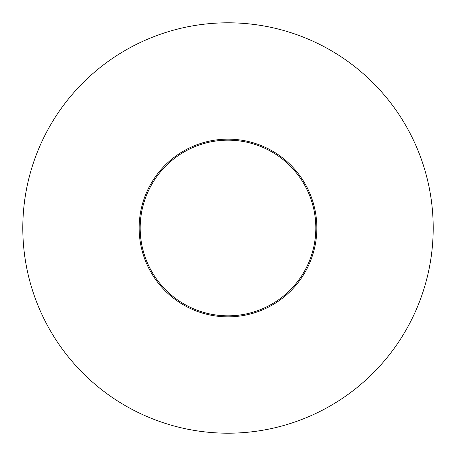 <?xml version="1.0" encoding="UTF-8"?>
<svg xmlns="http://www.w3.org/2000/svg" width="456" height="456" viewBox="0 0 456 456"><rect width="100%" height="100%" fill="white"/><g stroke="black" fill="none" stroke-linecap="round" stroke-linejoin="round"><path stroke-width="0.68" d="M228 316.852A88.852 88.852 0 0 1 139.148 228A88.852 88.852 0 0 1 228 139.148A88.852 88.852 0 0 1 316.852 228A88.852 88.852 0 0 1 228 316.852M228 140.174A87.826 87.826 0 0 0 140.174 228A87.826 87.826 0 0 0 228 315.826A87.826 87.826 0 0 0 315.826 228A87.826 87.826 0 0 0 228 140.174M228 433.2A205.2 205.2 0 0 0 433.2 228A205.2 205.2 0 0 0 228 22.8A205.2 205.2 0 0 0 22.8 228A205.2 205.2 0 0 0 228 433.2"/></g></svg>
